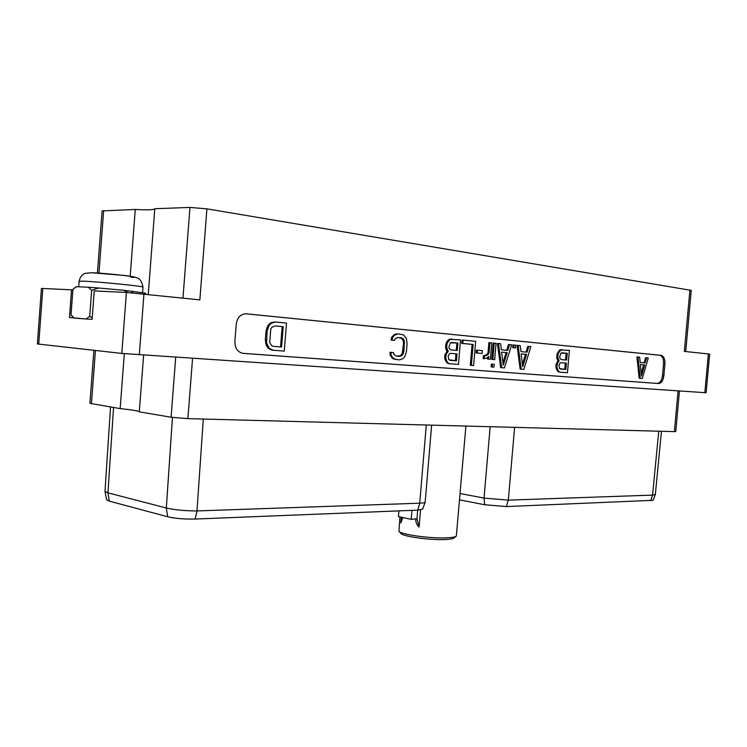 <?xml version="1.0" encoding="UTF-8"?>
<svg xmlns="http://www.w3.org/2000/svg" width="747" height="747" viewBox="0 0 747 747"><rect width="100%" height="100%" fill="white"/><g stroke="black" fill="none" stroke-linecap="round" stroke-linejoin="round"><path stroke-width="1.12" d="M192.558 358.448L187.889 418.637L171.082 417.228L139.287 411.849C138.615 410.934 132.238 409.86 120.155 408.618L89.911 403.324L93.889 350.306M704.851 392.689L708.38 353.947L709.65 354.125L706.13 392.745L121.798 353.424L126.411 292.46L199.841 299.874L206.919 208.852L691.264 290.378L685.727 351.538M121.798 353.424L37.35 343.947L41.43 288.426L71.525 289.808L69.471 317.503L87.39 319.09L73.981 318.035M87.39 319.09L92.096 319.277L94.225 290.91L126.411 292.46M76.054 286.811L72.917 289.369L71.012 314.954L74.242 318.045M72.87 289.985L71.525 289.808M708.38 353.947L684.345 351.398L689.911 289.985M658.499 383.547L658.537 383.547C661.366 383.23 663.131 380.681 663.831 375.909L664.923 363.761C665.091 358.905 663.794 356.095 661.039 355.329L245.632 313.759C240.366 314.263 237.229 317.736 236.239 324.189L234.885 341.398C234.913 348.298 237.667 352.285 243.148 353.359L657.183 383.426C660.012 383.108 661.777 380.559 662.477 375.788L663.569 363.658C663.728 358.803 662.43 355.992 659.676 355.227L245.399 313.759M97.427 273.019L102.087 210.925L135.263 209.449C147.448 210.15 153.966 209.907 154.797 208.721L189.971 207.423L206.919 208.852M154.797 208.721L148.261 294.393M135.263 209.449L130.193 276.241M490.153 426.705L484.037 498.09L508.324 500.126L652.533 495.112L655.334 494.477L653.158 500.303L506.391 506.569L484.682 504.757L459.638 499.874M655.334 494.477L661.45 431.28M484.682 504.757L484.037 498.09L460.171 493.552M187.889 418.637L674.373 431.626L678.061 390.905M679.443 390.989L675.774 431.551L674.373 431.626M139.287 411.849L143.62 355.18M120.155 408.618L124.319 353.686M426.285 424.996L419.721 503.198L197.068 510.929L195.088 519.053C184.49 519.268 175.349 518.511 167.673 516.765L109.305 501.125L106.662 499.799L105 491.47L107.951 492.852L166.329 508.007C174.919 509.921 185.135 510.901 196.993 510.939L197.068 510.929M425.164 502.18L422.643 509.155L417.76 510.126L419.721 503.198C423.11 503.067 424.922 502.731 425.164 502.18L431.645 425.146M110.528 406.994L105 491.47M417.76 510.126L195.088 519.053M399.925 517.017L398.963 531.22C400.345 534.628 432.793 538.961 448.443 537.747C452.813 537.457 455.446 536.906 456.333 536.103L465.913 426.061M417.685 510.126L416.957 518.81L419.114 527.018L420.542 509.902M419.114 527.018C416.658 524.805 415.556 522.088 415.78 518.866L411.223 519.361L411.98 510.36M402.782 517.736L400.812 522.937L401.279 517.372M456.165 536.243L454.195 537.877C453.354 538.634 450.889 539.157 446.818 539.427C432.261 540.576 402.11 536.542 400.775 533.33L399.103 531.388M411.223 519.361L398.44 516.569L398.907 510.883M242.42 353.275L657.145 383.416M562.314 349.671L559.727 349.932L556.898 354.554L556.86 358.467L558.028 360.894L556.029 364.527L556.039 367.963L557.85 371.502L559.307 372.099L567.44 372.734L569.401 350.352L560.773 350.016L558.373 353.2L557.729 357.057L559.073 360.978L557.505 363.182L556.898 366.562L557.813 370.054L558.887 371.595L560.343 372.193M393.585 352.593L389.99 352.295L390.167 355.273L393.053 358.849L399.486 359.914L403.119 358.532L404.846 356.459L406.415 351.641L407.087 343.536L406.34 338.503L403.52 334.917L398.151 333.853L394.491 335.17L392.717 337.252L392.054 340.165L394.593 340.389L395.135 338.746L397.88 337.411L402.764 338.4L404.388 341.192L403.922 351.398L402.502 354.993L399.757 356.356L396.33 356.086L393.846 354.311L393.585 352.593L391.045 352.379L391.223 355.367L392.623 357.72L396.013 359.643M398.151 333.853L395.107 334.133L391.671 337.168L390.998 340.081L394.593 340.389M397.824 337.429L401.709 338.326L403.343 341.118L403.539 343.265L402.316 353.387L400.252 355.852L396.302 356.076M646.622 357.804L645.137 362.967L640.179 362.519L639.637 357.131L636.93 356.889L639.18 378.206L642.336 378.458L648.275 357.962L645.595 357.72L644.119 362.874M275.391 322.013L271.964 322.321L269.984 323.358L267.902 325.599L266.044 330.921L265.334 339.894L266.324 345.459L268.014 348.027L272.104 350.166L284.262 351.109L286.512 323.087L275.391 322.013L271.021 323.423L268.939 325.673L267.09 330.996L266.604 343.041L269.051 348.121L273.141 350.259M528.839 346.449L527.083 352.182L520.948 351.622L520.192 345.609L517.055 345.338L520.155 369.111L523.834 369.41L530.884 346.645L527.784 346.365L526.037 352.089M514.011 345.021L512.956 344.937L512.722 347.691L515.542 347.934L515.785 345.189L514.011 345.021L513.768 347.766L515.542 347.934M509.547 344.591L507.755 350.418L501.405 349.839L500.621 343.723L497.409 343.443L500.658 367.627L504.43 367.926L511.667 344.787L508.502 344.507L506.709 350.324M494.225 343.106L493.169 343.032L491.778 359.372L494.663 359.615L496.064 343.284L494.225 343.106L492.824 359.466M494.262 364.34L491.367 364.106L491.134 366.898L492.18 366.992L494.019 367.132L494.262 364.34L492.422 364.2L492.18 366.992M489.92 342.696L488.874 342.621L488.006 352.789L486.867 354.657L483.374 355.871L483.132 358.691L487.081 357.962L488.762 356.291L488.519 359.111L490.368 359.26L491.769 342.873L489.92 342.696L489.052 352.873L487.922 354.741L484.42 355.955L484.177 358.784M487.595 357.514L487.474 359.018L488.519 359.111M477.445 350.212L476.399 350.138L476.156 352.967L482.123 353.471L482.366 350.651L477.445 350.212L477.212 353.051L482.123 353.471M463.103 340.109L462.048 340.034L461.767 343.415L472.085 344.376L470.311 365.302L471.366 365.404L473.607 365.572L475.671 341.323L463.103 340.109L462.813 343.489L473.14 344.46L471.366 365.404M451.991 339.035L449.087 339.315L447.5 340.772L445.735 344.367L445.744 348.662L447.173 351.342L444.81 355.32L444.867 359.083L447.089 362.995L448.854 363.668L458.443 364.415L460.525 339.857L450.142 339.399L447.294 342.873L446.566 347.103L448.228 351.435L446.37 353.826L445.688 357.542L446.827 361.389L448.144 363.089L449.899 363.761M559.727 349.932L560.773 350.016M557.85 371.502L558.887 371.595M556.767 369.961L557.813 370.054M556.039 367.963L557.075 368.047M555.861 366.469L556.898 366.562M556.029 364.527L557.075 364.62M556.459 363.089L557.505 363.182M557.533 361.231L558.579 361.315M558.028 360.894L559.073 360.978M557.598 360.484L558.644 360.577M556.86 358.467L557.906 358.551M556.692 356.973L557.729 357.057M556.898 354.554L557.944 354.638M557.327 353.116L558.373 353.2M558.401 351.277L559.447 351.351M565.806 369.504L559.531 368.542L558.971 365.292L560.007 363.089L560.904 362.706L566.357 363.173L565.806 369.504L560.325 369.055M559.718 356.711L560.876 353.135L567.225 353.266L566.628 360.073L561.174 359.596L559.876 358.112L559.718 356.711M560.894 362.706L565.32 363.079L564.76 369.41M565.32 363.079L566.357 363.173M561.735 352.771L566.179 353.191L565.591 359.979M566.179 353.191L567.225 353.266M391.568 357.617L392.623 357.72M393.053 358.849L394.108 358.943M390.167 355.273L391.223 355.367M389.99 352.295L391.045 352.379M398.711 356.263L399.757 356.356M400.252 355.852L401.298 355.945M401.447 354.9L402.502 354.993M402.316 353.387L403.371 353.48M402.866 351.305L403.922 351.398M403.539 343.265L404.585 343.34M403.343 341.118L404.388 341.192M402.726 339.474L403.782 339.558M401.709 338.326L402.764 338.4M400.252 337.653L401.307 337.737M390.998 340.081L392.054 340.165M391.671 337.168L392.717 337.252M393.436 335.095L394.491 335.17M395.107 334.133L396.153 334.208M637.947 356.963L640.198 378.299M641.468 376.096L640.3 364.555L644.661 364.947L641.468 376.096M640.31 364.564L643.634 364.863L641.197 373.388M643.634 364.863L644.661 364.947M269.807 349.381L270.844 349.475M268.014 348.027L269.051 348.121M266.324 345.459L267.361 345.553M265.568 342.957L266.604 343.041M265.334 339.894L266.371 339.988M266.044 330.921L267.09 330.996M266.763 327.942L267.8 328.017M267.902 325.599L268.939 325.673M269.984 323.358L271.021 323.423M271.964 322.321L273 322.396M281.582 347.01L273.477 346.365L271.712 345.637L269.704 342.574L270.778 329.016L271.815 327.363L275.111 325.916L283.206 326.672L281.582 347.01L273.439 346.356M275.036 325.935L282.17 326.598L280.545 346.916M282.17 326.598L283.206 326.672M518.101 345.413L521.201 369.205M522.741 366.768L521.126 353.901L526.523 354.377L522.741 366.768M521.126 353.91L525.477 354.302L522.424 364.275M525.477 354.302L526.523 354.377M512.722 347.691L513.768 347.766M498.464 343.517L501.704 367.72M503.291 365.236L501.601 352.154L507.176 352.649L503.291 365.236M501.601 352.164L506.121 352.565L502.974 362.781M506.121 352.565L507.176 352.649M491.367 364.106L492.422 364.2M488.006 352.789L489.052 352.873M483.374 355.871L484.42 355.955M485.485 355.525L486.54 355.609M486.867 354.657L487.922 354.741M476.156 352.967L477.212 353.051M472.085 344.376L473.14 344.46M461.767 343.415L462.813 343.489M447.173 351.342L448.228 351.435M446.585 351.706L447.64 351.79M446.659 350.894L447.705 350.978M445.744 348.662L446.799 348.746M445.511 347.028L446.566 347.103M445.735 344.367L446.79 344.451M446.239 342.798L447.294 342.873M447.5 340.772L448.555 340.856M449.087 339.315L450.142 339.399M447.089 362.995L448.144 363.089M445.772 361.296L446.827 361.389M444.867 359.083L445.922 359.176M444.633 357.449L445.688 357.542M444.81 355.32L445.866 355.404M445.315 353.742L446.37 353.826M456.436 360.848L448.882 359.746L448.153 356.17L449.386 353.761L450.45 353.34L457.015 353.901L456.436 360.848L449.843 360.315M448.956 346.748L450.31 342.826L457.939 343.032L457.304 350.502L450.74 349.932L449.171 348.289L448.956 346.748M450.45 353.34L455.969 353.807L455.381 360.754M455.969 353.807L457.015 353.901M451.328 342.434L456.884 342.957L456.258 350.408M456.884 342.957L457.939 343.032M85.942 318.969L89.705 316.373L92.208 317.792M89.705 316.373L91.666 290.266L98.791 288.015L123.591 290.275L128.139 292.563M74.13 288.379L76.577 286.699L88.314 287.221L91.666 290.266M76.101 286.764L76.577 286.699M123.591 290.275L145.105 293.076M88.314 287.221L98.791 288.015M131.407 292.787L133.601 291.349M144.853 292.945L146.038 294.159M91.433 403.763L95.429 350.483M139.306 354.89L143.956 293.935M38.723 344.152L42.822 288.426M182.968 298.081L189.971 207.423M98.968 273.122L103.656 210.617M658.751 431.206L652.57 495.112L650.684 500.789M514.608 427.359L508.324 500.126L506.391 506.569M175.704 357.327L171.082 417.228M203.296 419.048L196.993 510.939M113.553 407.507L107.951 492.852L109.305 501.125M172.454 417.433L166.329 508.007L167.673 516.765M416.957 518.81L415.78 518.866M663.831 375.909L662.477 375.788M246.267 313.796L245.716 313.759M661.039 355.329L659.676 355.227M664.923 363.761L663.569 363.658M79.107 281.274C80.657 274.186 85.644 273.206 85.382 273.337L91.395 272.739L123.544 275.391C129.894 276.045 134.572 276.904 137.569 277.987C138.475 278.491 141.491 279.369 142.976 287.137C144.983 286.372 97.95 281.638 83.375 281.171L79.107 281.274L78.696 286.792M130.958 277.258C147.299 277.893 106.606 273.131 92.423 272.786M73.561 317.82L71.479 315.467M657.183 383.426L658.537 383.547M145.058 293.029L146.02 294.131M142.976 287.137L142.565 292.619"/></g></svg>
